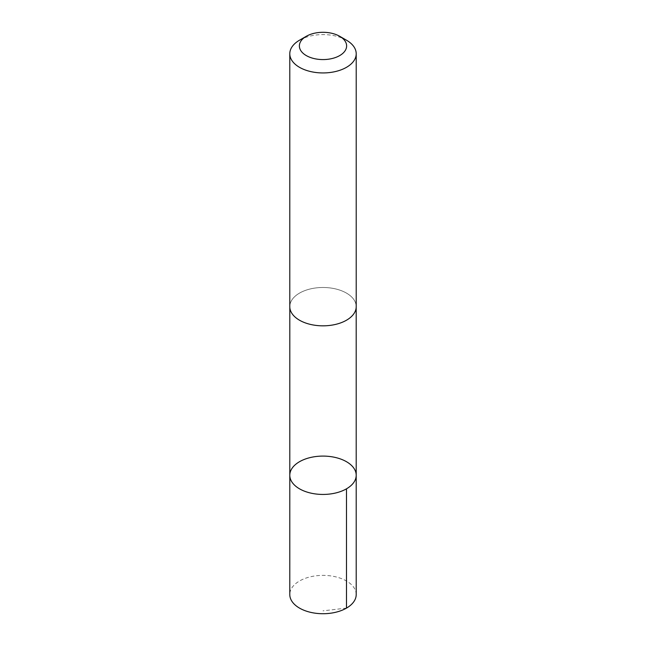 <?xml version="1.0" encoding="UTF-8"?>
<svg xmlns="http://www.w3.org/2000/svg" width="646" height="646" viewBox="0 0 646 646"><rect width="100%" height="100%" fill="white"/><g stroke="black" fill="none" stroke-linecap="round" stroke-linejoin="round"><path stroke-width="0.48" stroke-dasharray="3.23 2.42" d="M356.212 594.546A33.212 19.178 0 0 0 356.043 592.632A33.212 19.178 0 0 0 321.337 575.4A33.212 19.178 0 0 0 289.788 594.546M289.965 308.578A33.196 19.17 0 0 0 324.663 325.802A33.196 19.17 0 0 0 356.196 306.664A33.196 19.17 0 0 0 356.035 304.742A33.196 19.17 0 0 0 321.337 287.518A33.196 19.17 0 0 0 289.804 306.664A33.196 19.17 0 0 0 289.965 308.578M289.796 475.27A33.204 19.17 180 0 1 323 456.092A33.204 19.17 180 0 1 356.204 475.27M356.212 306.664A33.212 19.178 0 0 0 356.043 304.742A33.212 19.178 0 0 0 321.337 287.51A33.212 19.178 0 0 0 289.788 306.664M346.482 40.205A33.212 19.178 0 0 0 299.518 40.205M346.482 608.104L323 610.841M289.804 306.664L289.804 307.157M356.196 306.664L356.196 307.157"/><path stroke-width="0.97" d="M289.957 477.184A33.204 19.17 180 0 1 289.796 475.27A33.204 19.17 180 0 1 323 456.092A33.204 19.17 180 0 1 356.204 475.27A33.204 19.17 180 0 1 324.663 494.416A33.204 19.17 180 0 1 289.957 477.184A33.204 19.17 180 0 1 289.796 475.27L289.788 594.546A33.212 19.178 0 0 0 289.957 596.468A33.212 19.178 0 0 0 324.663 613.7A33.212 19.178 0 0 0 356.212 594.546L356.204 475.27A33.204 19.17 180 0 1 324.663 494.416A33.204 19.17 180 0 1 289.957 477.184M306.293 36.297L299.518 40.205A33.212 19.178 0 0 0 289.788 53.763L289.788 306.664A33.212 19.178 0 0 0 323 325.834A33.212 19.178 0 0 0 356.212 306.664L356.212 53.763A33.212 19.178 0 0 0 356.043 51.85A33.212 19.178 0 0 0 346.482 40.205L339.707 36.297A23.627 13.639 0 0 0 306.293 36.297A23.627 13.639 0 0 0 315.062 58.786A23.627 13.639 0 0 0 346.506 44.574A23.627 13.639 0 0 0 339.707 36.297M289.788 53.763A33.212 19.178 0 0 0 323 72.941A33.212 19.178 0 0 0 356.212 53.763M346.482 488.82L346.482 608.104M289.804 307.157L289.796 475.27M356.196 307.157L356.204 475.27"/></g></svg>
